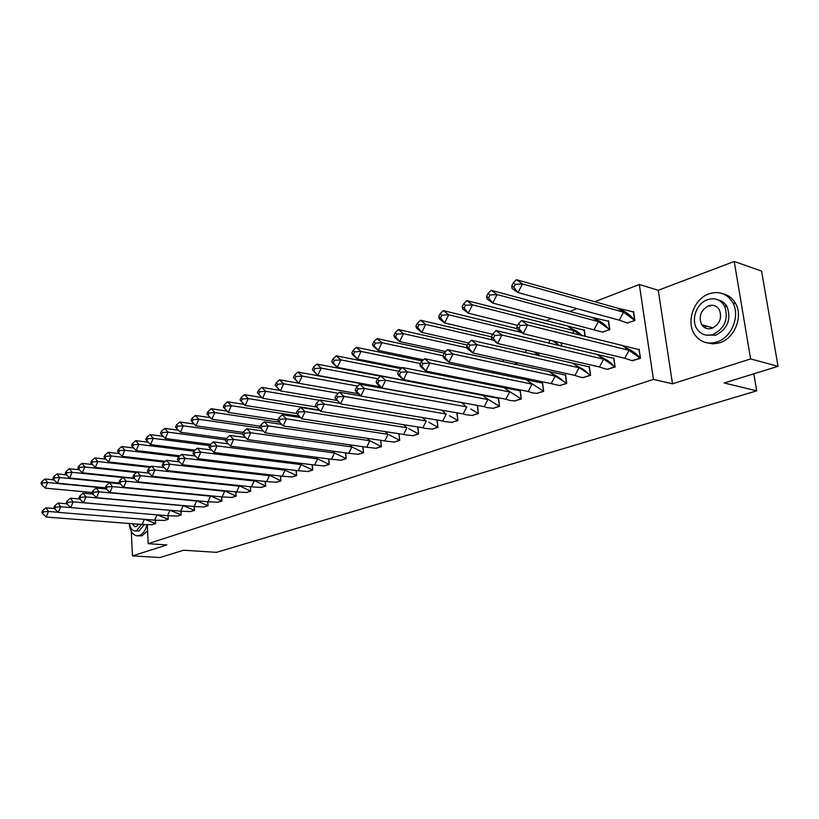 <?xml version="1.0" encoding="UTF-8"?>
<svg xmlns="http://www.w3.org/2000/svg" width="819" height="819" viewBox="0 0 819 819"><rect width="100%" height="100%" fill="white"/><g stroke="black" fill="none" stroke-linecap="round" stroke-linejoin="round"><path stroke-width="1.23" d="M703.716 326.945L703.081 325.071M709.704 306.193L711.005 305.282M131.286 531.326L132.443 555.906L166.892 544.932L148.219 543.683L147.277 524.938M778.05 366.318L750.593 358.917L734.223 261.466L761.578 271.099L778.05 366.318L724.201 382.975L756.695 390.837L216.472 552.344L183.589 550.235L160.012 557.534L132.443 555.906M395.731 378.849L396.324 378.613M545.536 320.813L551.791 318.396M569.758 311.435L576.955 308.65M594.778 301.74L639.332 284.49L653.439 379.402L148.219 543.683M734.223 261.466L658.261 290.274L639.332 284.49M756.695 390.837L753.828 373.812M151.75 524.733L155.6 523.658L155.426 520.28M164.322 520.444L168.264 519.348L168.079 515.816M177.191 516.062L181.214 514.926L181.009 511.251M190.346 511.568L194.472 510.411L194.246 506.562M203.818 506.971L208.036 505.784L207.791 501.781M217.598 502.272L221.929 501.054L221.652 496.887M231.716 497.45L236.148 496.201L235.852 491.871M246.171 492.516L250.716 491.236L250.399 486.721M260.985 487.459L265.643 486.148L265.295 481.449M276.167 482.278L280.937 480.927L280.569 476.034M291.738 476.975L296.621 475.583L296.222 470.475M307.698 471.529L312.704 470.096L312.274 464.762M324.068 465.939L329.207 464.475L328.736 458.896M340.868 460.206L346.15 458.701L345.638 452.876M358.108 454.32L363.534 452.764L362.981 446.672M375.819 448.28L381.388 446.683L380.784 440.294M394.011 442.065L399.733 440.427L399.078 433.742M412.704 435.688L418.591 433.998L417.864 426.986M431.91 429.136L437.97 427.395L437.182 420.024M448.167 388.83L449.324 388.411M451.668 422.389L457.903 420.597L457.043 412.848M469.789 380.927L471.693 380.221M472 415.448L478.409 413.605L477.477 405.446M492.076 372.768L494.789 371.775M492.925 408.312L499.529 406.408L498.525 398.003L497.932 398.208M515.069 364.353L516.922 363.677L516.799 362.643M514.465 400.962L521.263 398.996L520.219 390.468L519.615 390.683M538.81 355.671L538.779 352.989M536.65 393.386L543.662 391.359L542.567 382.719L541.953 382.934M554.913 341.492L553.961 341.124M561.394 342.926L561.844 346.355M559.52 385.575L566.748 383.487L565.591 374.733L564.977 374.948M577.026 332.545L578.03 332.176M583.732 330.057L584.326 329.832L585.247 336.578M583.097 377.528L590.55 375.368L589.332 366.492L588.718 366.707M583.159 369.328L582.514 368.857M602.211 332.074L609.827 329.688L608.568 320.823L607.964 321.048M601.371 323.495L602.538 323.065M607.411 369.226L615.11 366.994L613.83 357.995L613.206 358.21M608.527 361.189L606.214 360.636L607.288 360.268M627.047 322.973L634.899 320.516L633.578 311.517L632.974 311.742M626.504 314.148L627.835 313.657M632.514 360.657L640.458 358.353L639.117 349.222L638.472 349.447M631.49 351.873L632.872 351.392M658.261 290.274L672.501 383.804L750.593 358.917M672.501 383.804L653.439 379.402M144.359 519.328L142.086 524.488L151.873 524.723L155.477 523.495L144.779 519.359M155.6 523.505L155.303 520.26M54.463 508.527L45.905 507.811L48.495 511.476L58.19 512.254M46.192 517.045L42.69 513.697L43.458 511.834L48.495 511.476L46.192 517.045L142.086 524.488M43.458 511.834L42.598 510.616L41.83 512.469L42.69 513.697M45.905 507.811L42.598 510.616M105.682 488.165L47.574 482.545L45.004 479.002L53.993 479.883M45.004 479.002L41.708 481.715L40.95 483.579L41.8 484.766L42.568 482.903L47.574 482.545L45.291 488.134L92.127 492.516M45.291 488.134L41.8 484.766M42.568 482.903L41.708 481.715M129.146 523.484C129.975 530.558 132.443 534.674 136.538 535.81L139.281 535.585C142.762 534.223 145.362 530.671 147.062 524.938M137.664 535.882L142.096 535.79L147.574 530.732M144.175 524.764L139.056 530.958L135.289 530.988M129.351 523.495C130.16 527.784 131.859 530.262 134.449 530.927L136.466 530.763L141.615 524.447M132.156 523.72L134.94 526.637L136.261 526.535L138.759 524.232M709.07 293.806C693.652 298.863 685.646 322.225 694.87 334.817C700.347 342.199 707.688 344.594 716.871 341.994C731.439 337.715 740.386 316.144 732.923 302.928C727.354 293.704 719.41 290.663 709.07 293.806M706.807 342.782L713.114 343.878L719.717 342.782C734.274 338.523 743.212 317.014 735.749 303.818C732.903 298.546 728.756 295.239 723.31 293.888M717.935 299.846C721.948 300.716 725.02 303.061 727.149 306.859C731.418 319.451 727.63 328.9 715.775 335.196L706.05 335.084M707.524 299.682C696.508 303.255 690.632 319.942 697.102 329.095C701.064 334.602 706.408 336.384 713.144 334.459C725.01 328.143 728.808 318.673 724.539 306.05C720.525 299.59 714.854 297.471 707.524 299.682M712.141 328.235C719.829 324.089 722.235 317.946 719.369 309.807C716.789 305.763 713.175 304.433 708.517 305.825C700.685 310.268 698.402 316.554 701.688 324.672C704.248 328.327 707.729 329.514 712.141 328.235M704.668 325.532L705.722 327.61M157.013 514.844L154.658 520.157L164.455 520.434L168.13 519.174L157.105 514.844M168.253 519.185L167.946 515.796M66.953 503.818L58.006 503.05L60.678 506.736L70.721 507.575M58.323 512.387L54.801 508.988L55.579 507.104L60.678 506.736L58.323 512.387L154.658 520.157M55.579 507.104L54.699 505.866L53.911 507.749L54.801 508.988M58.006 503.05L54.699 505.866M79.75 498.996L70.414 498.167L73.147 501.883L169.942 510.319L167.526 515.724L177.313 516.042L181.081 514.762L169.881 510.247M181.214 514.772L180.876 511.22M70.751 507.606L67.199 504.156L67.997 502.252L73.147 501.883L70.751 507.606L167.526 515.724M67.997 502.252L67.086 501.003L66.288 502.917L67.199 504.156M70.414 498.167L67.086 501.003M92.875 494.062L83.118 493.161L85.934 496.908L183.159 505.712L180.692 511.189L190.479 511.558L194.328 510.237L183.006 505.538M194.461 510.257L194.113 506.541M83.487 502.712L79.904 499.211L80.723 497.276L85.934 496.908L83.487 502.712L180.692 511.189M80.723 497.276L79.791 496.027L78.972 497.962L79.904 499.211M83.118 493.161L79.791 496.027M106.357 489.015L96.14 488.032L99.038 491.799L196.683 501.003L194.164 506.551L203.951 506.961L207.893 505.62L196.427 500.706M208.026 505.63L207.657 501.76M96.54 497.686L92.936 494.144L93.765 492.178L99.038 491.799L96.54 497.686L194.164 506.551M93.765 492.178L92.803 490.919L91.974 492.874L92.936 494.144M96.14 488.032L92.803 490.919M120.219 483.845L109.5 482.77L112.479 486.578L210.534 496.181L207.965 501.791L217.741 502.252L221.775 500.88L210.176 495.761M221.918 500.89L221.519 496.867M109.92 492.536L106.286 488.943L107.146 486.957L112.479 486.578L109.92 492.536L207.965 501.791M107.146 486.957L106.153 485.677L105.303 487.674L106.286 488.943M109.5 482.77L106.153 485.677M119.912 483.517L59.674 477.487L57.033 473.914L66.462 474.877M57.033 473.914L53.726 476.648L52.959 478.542L53.829 479.729L54.607 477.846L59.674 477.487L57.34 483.149L105.405 487.807M57.34 483.149L53.829 479.729M54.607 477.846L53.726 476.648M122.963 477.579L72.072 472.307L69.349 468.703L79.238 469.748M69.349 468.703L66.042 471.457L65.254 473.372L66.155 474.58L66.943 472.665L72.072 472.307L69.687 478.04L119.543 483.046M69.687 478.04L66.155 474.58M66.943 472.665L66.042 471.457M136.445 472.543L84.777 466.994L81.972 463.37L92.342 464.496M81.972 463.37L78.655 466.144L77.846 468.079L78.778 469.297L79.586 467.352L84.777 466.994L82.34 472.809L134.101 478.194M82.34 472.809L78.778 469.297M79.586 467.352L78.655 466.144M150.276 467.393L97.789 461.547L94.912 457.903L105.774 459.131M94.912 457.903L91.585 460.688L90.766 462.663L91.718 463.882L92.547 461.916L97.789 461.547L95.301 467.444L137.111 471.959M95.301 467.444L91.718 463.882M92.547 461.916L91.585 460.688M164.465 462.121L111.138 455.968L108.18 452.293L119.564 453.624M108.18 452.293L104.842 455.108L104.003 457.104L104.986 458.333L105.825 456.337L111.138 455.968L108.599 461.947L151.065 466.697M108.599 461.947L104.986 458.333M105.825 456.337L104.842 455.108M134.449 478.542L123.198 477.375L126.259 481.214L224.723 491.236L222.103 496.928L231.859 497.44L235.995 496.027L224.232 490.683M236.138 496.048L235.708 491.85M231.859 497.44L232.371 497.491M123.649 487.264L119.994 483.609L120.854 481.592L126.259 481.214L123.649 487.264L222.103 496.928M120.854 481.592L119.84 480.313L118.97 482.33L119.994 483.609M123.198 477.375L119.84 480.313M179.023 456.726L124.816 450.245L121.775 446.539L133.712 447.993M121.775 446.539L118.438 449.375L117.578 451.402L118.581 452.641L119.451 450.614L124.816 450.245L122.226 456.316L165.366 461.312M122.226 456.316L118.581 452.641M119.451 450.614L118.438 449.375M149.058 473.116L137.244 471.846L140.407 475.706L239.261 486.169L236.578 491.943L246.314 492.506L250.553 491.062L238.626 485.472M250.706 491.072L250.256 486.711M246.314 492.506L246.826 492.557M137.735 481.848L134.05 478.142L134.93 476.095L140.407 475.706L137.735 481.848L236.578 491.943M134.93 476.095L133.886 474.795L132.995 476.853L134.05 478.142M137.244 471.846L133.886 474.795M193.96 451.208L138.861 444.369L135.729 440.642L148.229 442.219M135.729 440.642L132.381 443.499L131.501 445.556L132.535 446.805L133.415 444.748L138.861 444.369L136.21 450.532L180.047 455.804M136.21 450.532L132.535 446.805M133.415 444.748L132.381 443.499M164.056 467.557L151.669 466.165L154.914 470.055L254.156 480.978L251.423 486.834L261.138 487.448L265.479 485.974L253.368 480.129M265.632 485.984L265.151 481.429M261.138 487.448L261.65 487.51M152.191 476.289L148.474 472.522L149.375 470.444L154.914 470.055L152.191 476.289L251.423 486.834M149.375 470.444L148.3 469.144L147.389 471.222L148.474 472.522M151.669 466.165L148.3 469.144M209.674 445.597L153.266 438.349L150.041 434.592L163.145 436.302M150.041 434.592L146.683 437.469L145.792 439.547L146.857 440.806L147.758 438.728L153.266 438.349L150.553 444.594L195.127 450.153M150.553 444.594L146.857 440.806M147.758 438.728L146.683 437.469M179.474 461.844L166.472 460.329L169.82 464.26L269.42 475.655L266.625 481.592L276.32 482.268L280.774 480.753L268.468 474.641M280.927 480.773L280.415 476.013M276.32 482.268L276.832 482.33M167.025 470.587L163.278 466.758L164.209 464.649L169.82 464.26L167.025 470.587L266.625 481.592M164.209 464.649L163.094 463.339L162.172 465.448L163.278 466.758M166.472 460.329L163.094 463.339M225.839 439.864L168.059 432.166L164.732 428.378L178.47 430.241M164.732 428.378L161.374 431.275L160.452 433.394L161.558 434.664L162.479 432.545L168.059 432.166L165.284 438.503L210.606 444.369M165.284 438.503L161.558 434.664M162.479 432.545L161.374 431.275M195.321 455.999L181.675 454.35L185.125 458.302L285.084 470.208L282.227 476.218L291.892 476.965L296.447 475.409L285.084 470.208L283.927 469M296.611 475.419L296.058 470.454M291.892 476.965L292.403 477.016M182.268 464.721L178.491 460.841L179.443 458.701L185.125 458.302L182.268 464.721L282.227 476.218M179.443 458.701L178.296 457.371L177.344 459.52L178.491 460.841M181.675 454.35L178.296 457.371M242.444 433.998L183.241 425.808L179.811 422L194.226 424.017M179.811 422L176.454 424.918L175.512 427.068L176.648 428.347L177.6 426.197L183.241 425.808L180.405 432.248L226.505 438.441M180.405 432.248L176.648 428.347M177.6 426.197L176.454 424.918M211.619 450L197.287 448.198L200.85 452.18L301.146 464.608L298.229 470.71L307.852 471.519L312.53 469.922L301.146 464.608L299.774 463.206M312.694 469.942L312.111 464.742M307.852 471.519L308.364 471.58M197.922 458.701L194.123 454.76L195.096 452.579L200.85 452.18L197.922 458.701L298.229 470.71M195.096 452.579L193.908 451.249L192.946 453.419L194.123 454.76M197.287 448.198L193.908 451.249M260.565 428.142L198.843 419.287L195.311 415.448L210.411 417.649M195.311 415.448L191.953 418.386L190.991 420.567L192.158 421.857L193.12 419.676L198.843 419.287L195.936 425.819L243.171 432.401M195.936 425.819L192.158 421.857M193.12 419.676L191.953 418.386M228.378 443.847L213.339 441.871L217.015 445.894L317.629 458.865L314.639 465.059L324.232 465.929L329.033 464.291L317.629 458.865L316.011 457.248M329.197 464.312L328.573 458.875M324.232 465.929L324.744 465.991M214.015 452.518L210.186 448.505L211.179 446.294L217.015 445.894L214.015 452.518L314.639 465.059M211.179 446.294L209.961 444.952L208.968 447.164L210.186 448.505M213.339 441.871L209.961 444.952M279.381 422.194L214.875 412.581L211.23 408.712L227.037 411.097M211.23 408.712L207.872 411.681L206.89 413.892L208.098 415.192L209.08 412.971L214.875 412.581L211.906 419.215L260.319 426.228M211.906 419.215L208.098 415.192M209.08 412.971L207.872 411.681M245.608 437.52L229.842 435.37L233.63 439.424L334.541 452.968L331.49 459.254L341.032 460.196L345.966 458.517L334.541 452.968L332.657 451.115M346.13 458.538L345.464 452.846M341.032 460.196L341.554 460.268M230.559 446.15L226.699 442.076L227.723 439.834L233.63 439.424L230.559 446.15L331.49 459.254M227.723 439.834L226.464 438.472L225.45 440.724L226.699 442.076M229.842 435.37L226.464 438.472M298.976 416.154L231.357 405.681L227.6 401.791L244.144 404.391M225.491 406.081L231.357 405.681L228.317 412.428L223.229 407.033L224.478 408.333L225.491 406.081L224.242 404.781L223.229 407.033M224.478 408.333L228.317 412.428L277.958 419.901M227.6 401.791L224.242 404.781M263.298 431.029L246.816 428.695L250.727 432.77L351.914 446.918L348.792 453.296L358.282 454.31L363.339 452.59L351.914 446.918L349.713 444.809M363.523 452.61L362.797 446.652M358.282 454.31L358.804 454.381M244.738 433.179L243.438 431.818L242.393 434.101L247.573 439.608L243.693 435.462L244.738 433.179L250.727 432.77L247.573 439.608L348.792 453.296M246.816 428.695L243.438 431.818M242.393 434.101L243.693 435.462M319.308 410.012L248.311 398.597L244.431 394.676L261.773 397.502M242.363 398.996L248.311 398.597L245.188 405.456L240.039 399.969L241.318 401.279L242.363 398.996L241.073 397.686L240.039 399.969M241.318 401.279L245.188 405.456L296.591 413.482M244.431 394.676L241.073 397.686M281.552 424.365L264.281 421.816L268.315 425.921L369.758 440.704L366.789 447.246L375.993 448.269L381.193 446.498L370.26 440.939M367.209 438.298L369.543 440.499M381.378 446.519L380.6 440.274M375.993 448.269L376.515 448.341M262.244 426.341L260.903 424.969L259.838 427.283L265.09 432.872L261.179 428.654L262.244 426.341L268.315 425.921L265.09 432.872L366.554 447.184M264.281 421.816L260.903 424.969M259.838 427.283L261.179 428.654M319.471 400.286L265.745 391.308L261.752 387.356L279.965 390.438M259.715 391.707L265.745 391.308L262.551 398.269L257.33 392.711L258.661 394.031L259.715 391.707L258.394 390.387L257.33 392.711M258.661 394.031L262.551 398.269L316.226 406.992M261.752 387.356L258.394 390.387M300.378 417.526L282.248 414.731L286.425 418.878L388.093 434.316L384.817 440.888L385.442 441.083L394.195 442.065L399.529 440.243L389.209 434.848M385.135 431.603L387.612 433.875M399.723 440.274L398.884 433.712M394.195 442.065L394.707 442.137M280.272 419.297L278.89 417.905L277.784 420.27L283.118 425.941L279.177 421.652L280.272 419.297L286.425 418.878L283.118 425.941L384.817 440.888M282.248 414.731L278.89 417.905M277.784 420.27L279.177 421.652M338.36 393.294L283.691 383.794L279.566 379.821L298.73 383.19M277.59 384.203L283.691 383.794L280.415 390.878L275.123 385.237L276.494 386.568L277.59 384.203L276.218 382.872L275.123 385.237M276.494 386.568L280.415 390.878L336.804 400.409M279.566 379.821L276.218 382.872M319.819 410.503L300.768 407.442L305.067 411.619L406.941 427.743L403.583 434.428L404.637 434.746L412.889 435.688L418.376 433.814L408.701 428.613M403.532 424.682L406.183 427.068M418.57 433.845L417.67 426.945M412.889 435.688L413.411 435.769M298.833 412.039L297.399 410.647L296.273 413.042L301.679 418.806L297.707 414.445L298.833 412.039L305.067 411.619L301.679 418.806L403.583 434.428M300.768 407.442L297.399 410.647M296.273 413.042L297.707 414.445M357.811 386.128L302.18 376.064L297.911 372.061L381.009 387.264M295.987 376.474L302.18 376.064L298.812 383.272L293.448 377.539L294.871 378.88L295.987 376.474L294.564 375.133L293.448 377.539M294.871 378.88L298.812 383.272L358.292 393.724M297.911 372.061L294.564 375.133M339.905 403.296L319.83 399.938L324.283 404.136L426.32 420.997L422.88 427.784L424.385 428.245L432.104 429.125L437.755 427.201L428.777 422.235M422.389 417.547L425.266 420.075M437.95 427.231L436.988 419.983M432.104 429.125L432.627 429.207M317.967 404.566L316.482 403.163L315.325 405.6L320.802 411.445L316.799 407.002L317.967 404.566L324.283 404.136L320.802 411.445L422.88 427.784M319.83 399.938L316.482 403.163M315.325 405.6L316.799 407.002M420.802 383.62L431.449 385.647M377.866 378.767L321.222 368.1L316.81 364.076L380.456 376.187M314.936 368.519L321.222 368.1L317.772 375.43L312.326 369.615L313.79 370.966L314.936 368.519L313.472 367.168L312.326 369.615M313.79 370.966L317.772 375.43L380.651 386.947M316.81 364.076L313.472 367.168M360.677 395.894L339.486 392.188L344.093 396.427L446.263 414.045L442.731 420.946L444.727 421.56L451.873 422.389L457.678 420.403L449.457 415.714M441.738 410.165L444.901 412.878M457.882 420.444L456.838 412.807M451.873 422.389L452.395 422.471M337.684 396.867L336.148 395.444L334.961 397.921L340.52 403.869L336.486 399.344L337.684 396.867L344.093 396.427L340.52 403.869L442.731 420.946M339.486 392.188L336.148 395.444M334.961 397.921L336.486 399.344M448.658 388.656L446.212 388.462M441.236 387.51L337.295 367.352L332.76 363.278L331.777 361.445L333.292 362.797L334.469 360.309L332.954 358.957L331.777 361.445M398.74 371.253L340.837 359.899L336.281 355.845L401.064 368.683M448.188 388.564L448.853 388.319M336.281 355.845L332.954 358.957M334.469 360.309L340.837 359.899L337.295 367.352L333.292 362.797M464.373 403.05L359.756 384.213L364.527 388.482L466.779 406.9L463.165 413.912L465.683 414.701L472.205 415.448L478.183 413.411L470.751 409.039M478.398 413.452L477.293 405.63L474.979 404.985M461.926 402.846L465.09 405.487M472.205 415.448L472.727 415.54M358.016 388.912L356.429 387.489L355.211 390.008L356.111 391.758L360.851 396.048L356.797 391.441L358.016 388.912L364.527 388.482L360.851 396.048L463.165 413.912M359.756 384.213L356.429 387.489M355.211 390.008L356.797 391.441M420.505 363.585L361.077 351.433L356.357 347.348L422.317 360.974M354.607 351.853L361.077 351.433L357.432 359.029L352.743 354.914L351.832 353.02L353.398 354.392L354.607 351.853L353.04 350.491L351.832 353.02M353.398 354.392L357.432 359.029L401.873 367.864M460.012 377.887L459.51 378.88M469.318 380.835L471.222 380.129M356.357 347.348L353.04 350.491M499.508 406.255L498.351 398.331L380.671 375.972L385.595 380.282L487.909 399.539L484.193 406.664L487.274 407.647L493.14 408.312L499.283 406.214L485.872 397.88L492.69 402.201M482.903 395.454L485.872 397.88M493.14 408.312L493.652 408.405M378.992 380.712L377.354 379.279L376.105 381.849L376.924 383.65L381.828 387.981L377.743 383.292L378.992 380.712L385.595 380.282L381.828 387.981L484.193 406.664M380.671 375.972L377.354 379.279M376.105 381.849L377.743 383.292M566.728 383.343L555.221 376.085L551.197 383.599L559.756 385.585L566.482 383.292L565.407 375.082L447.573 349.631L453.061 354.023L448.945 362.172L443.488 357.749L442.956 355.722L381.951 342.711L377.068 338.595L444.287 353.071M375.389 343.13L381.951 342.711L378.204 350.43L373.351 346.304L372.522 344.328L374.14 345.71L375.389 343.13L373.761 341.758L372.522 344.328M374.14 345.71L378.204 350.43L423.443 359.817M481.47 368.99L480.743 370.413M491.605 372.676L494.318 371.683M377.068 338.595L373.761 341.758M521.242 398.843L520.034 390.817L402.252 367.475L407.36 371.806L509.674 391.953L505.855 399.211L509.531 400.378L514.68 400.962L521.017 398.802L507.268 390.049L515.315 395.208M504.494 387.837L507.268 390.049M514.68 400.962L515.202 401.054M400.655 372.256L398.955 370.802L397.665 373.423L398.403 375.297L403.48 379.658L399.365 374.877L400.655 372.256L407.36 371.806L403.48 379.658L505.855 399.211M402.252 367.475L398.955 370.802M397.665 373.423L399.365 374.877M514.741 362.193L516.687 363.493L516.574 362.592M467.035 347.84L403.491 333.702L398.433 329.566L467.444 345.065M396.836 334.121L403.491 333.702L399.641 341.564L394.615 337.408L393.878 335.36L395.557 336.752L396.836 334.121L395.147 332.739L393.878 335.36M395.557 336.752L399.641 341.564L445.72 351.546M503.624 359.746L502.641 361.64M514.598 364.25L516.912 363.544M398.433 329.566L395.147 332.739M543.642 391.206L542.383 383.067L424.539 358.702L429.832 363.063L532.094 384.142L528.183 391.523L532.493 392.905L536.885 393.386L543.406 391.165L529.309 381.982L538.636 388.042M526.75 379.996L529.309 381.982M536.885 393.386L537.397 393.489M423.024 363.513L421.263 362.049L419.942 364.711L420.577 366.666L425.839 371.058L421.703 366.175L423.024 363.513L429.832 363.063L425.839 371.058L528.183 391.523M424.539 358.702L421.263 362.049M419.942 364.711L421.703 366.175M533.609 351.801L538.851 355.374L538.544 352.938M493.048 340.049L425.726 324.396L420.495 320.239L491.38 336.855M418.97 324.826L425.726 324.396L421.775 332.412L416.574 328.224L415.919 326.105L417.659 327.498L418.97 324.826L417.229 323.433L415.919 326.105M417.659 327.498L421.775 332.412L468.744 343.038M526.484 350.153L525.225 352.569M538.339 355.569L539.086 355.436M420.495 320.239L417.229 323.433M549.692 371.908L555.221 376.085L453.061 354.023L446.15 354.473L444.318 352.999L442.956 355.722L444.778 357.197L446.15 354.473M559.756 385.585L560.278 385.688M444.778 357.197L448.945 362.172L551.197 383.599M447.573 349.631L444.318 352.999M552.559 340.786L560.237 345.966M561.609 346.294L561.158 342.864M521.58 332.494L448.71 314.783L443.284 310.596L516.994 328.665M441.851 315.213L448.71 314.783L444.645 322.952L439.24 318.745L438.697 316.543L440.499 317.946L441.851 315.213L440.049 313.82L438.697 316.543M440.499 317.946L444.645 322.952L492.649 334.316M550.112 340.192L548.546 343.161M443.284 310.596L440.049 313.82M590.53 375.225L589.137 366.851L471.375 340.254L477.067 344.676L579.064 367.772L574.928 375.419L580.62 377.272L583.343 377.539L590.284 375.174L575.44 365.11C582.933 368.959 586.947 371.662 587.489 373.208M573.351 363.575L575.44 365.11M583.343 377.539L583.855 377.651M470.055 345.137L468.161 343.652L466.748 346.427L467.178 348.525L472.839 352.989L468.642 347.911L470.055 345.137L477.067 344.676L472.839 352.989L574.928 375.419M471.375 340.254L468.161 343.652M466.748 346.427L468.642 347.911M568.417 326.689L574.068 330.692L472.471 304.852L466.84 300.634L584.387 330.252M572.624 333.405L574.068 330.692L581.51 335.636M585.001 336.517L584.131 330.19M465.499 305.282L472.471 304.852L468.273 313.175L462.684 308.937L462.233 306.654L464.107 308.067L465.499 305.282L463.626 303.88L462.233 306.654M464.107 308.067L468.273 313.175L517.598 325.389M466.84 300.634L463.626 303.88M615.089 366.861L613.636 358.364L496.007 330.548L501.914 335.012L603.675 359.203L599.426 366.984L605.845 369.072L607.667 369.236L614.823 366.799L599.59 356.275C607.074 359.787 611.568 362.868 613.073 365.509M597.757 354.965L599.59 356.275M607.667 369.236L608.179 369.359M494.778 335.473L492.813 333.978L491.369 336.804L491.676 338.994L497.553 343.478L493.325 338.298L494.778 335.473L501.914 335.012L497.553 343.478L599.426 366.984M496.007 330.548L492.813 333.978M491.369 336.804L493.325 338.298M592.577 317.557L598.423 321.601L497.041 294.574L491.195 290.336L592.577 317.557L608.63 321.253M602.927 332.217L492.721 303.071L486.916 298.802L486.578 296.427L488.523 297.85L489.957 295.014L488.011 293.601L486.578 296.427M594.215 329.402L598.423 321.601L609.551 329.504L608.374 321.181M602.467 332.094L609.807 329.566M491.195 290.336L488.011 293.601M489.957 295.014L497.041 294.574L492.721 303.071L488.523 297.85M640.438 358.22L638.912 349.59L521.488 320.516L527.631 325L629.084 350.348L624.713 358.282L631.899 360.606L640.161 358.149L624.508 347.164C632.002 350.307 636.987 353.798 639.465 357.616M622.962 346.089L624.508 347.164M632.77 360.677L633.282 360.8M520.382 325.46L518.345 323.966L516.85 326.842L517.024 329.125L523.126 333.64L518.888 328.347L520.382 325.46L527.631 325L523.126 333.64L624.713 358.282M521.488 320.516L518.345 323.966M516.85 326.842L518.888 328.347M617.506 308.139L623.566 312.203L522.461 283.937L516.4 279.688L617.506 308.139L633.65 311.967M627.764 323.126L619.236 320.157L518.007 292.608L511.988 288.319L511.773 285.851L513.789 287.274L515.274 284.388L513.257 282.954L511.773 285.851M619.236 320.157L623.566 312.203L634.612 320.331L633.374 311.896M627.303 323.003L634.889 320.403M516.4 279.688L513.257 282.954M515.274 284.388L522.461 283.937L518.007 292.608L513.789 287.274M135.493 526.678L134.94 526.637M712.96 327.917L701.688 324.672M727.149 306.859L724.539 306.05M732.923 302.928L735.749 303.818M534.51 352.405L533.978 351.883M552.026 373.669C559.95 377.242 562.52 380.651 562.684 380.712M558.261 344.564L554.647 341.288M582.053 335.78C580.528 333.507 576.535 330.866 570.075 327.856M607.974 328.286C604.545 323.966 599.877 320.71 593.959 318.519M633.988 319.819C630.415 314.895 625.286 311.251 618.601 308.876"/></g></svg>
